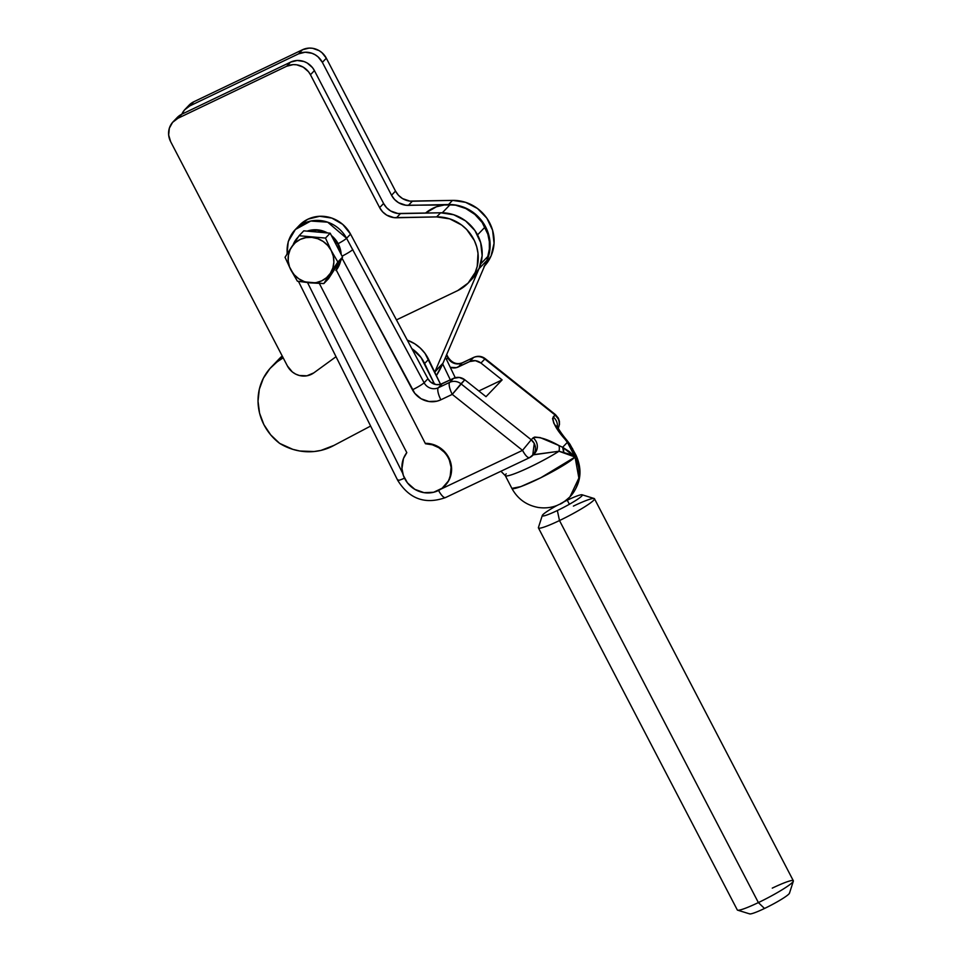 <?xml version="1.0" encoding="UTF-8"?>
<svg xmlns="http://www.w3.org/2000/svg" width="962" height="962" viewBox="0 0 962 962"><rect width="100%" height="100%" fill="white"/><g stroke="black" fill="none" stroke-linecap="round" stroke-linejoin="round"><path stroke-width="1.44" d="M472.077 278.956L479.16 268.314L482.142 255.724L480.675 242.64L474.939 230.567L465.584 220.899L453.679 214.73L440.608 212.782L397.895 213.492L390.644 210.979L386.604 207.72L383.597 203.499L314.418 70.611L312.506 67.641L307.203 63.011L304.016 61.532L297.174 60.486L290.608 62.121L181.866 114.177L176.551 118.23M287.397 365.945L292.352 371.969L295.659 374.098L299.302 375.481L306.914 375.805L313.792 372.883L336.027 356.71L313.792 372.883A18.05 17.112 43.9 0 1 287.397 365.945L170.647 141.654L287.397 365.945M468.133 283.068L472.101 278.932A39.707 37.65 -136.1 0 0 478.306 236.375A39.707 37.65 -136.1 0 0 440.608 212.782L436.64 216.907L396.476 217.761L400.445 213.624L396.476 217.761A18.05 17.112 43.9 0 1 379.629 207.624L383.597 203.499L379.629 207.624L310.449 74.735L314.418 70.611A18.05 17.112 -136.1 0 0 290.608 62.121L286.628 66.258L177.898 118.302L181.866 114.177L290.608 62.121L286.628 66.258A18.05 17.112 43.9 0 1 310.449 74.735L314.418 70.611L383.597 203.499A18.05 17.112 -136.1 0 0 400.445 213.624L440.608 212.782L436.64 216.907A39.707 37.65 43.9 0 1 474.338 240.5A39.707 37.65 43.9 0 1 468.133 283.068A39.707 37.65 43.9 0 1 457.744 290.572L396.452 319.901L457.744 290.572L468.109 283.093L475.192 272.45L477.236 266.306L478.006 253.283L476.707 246.777L474.35 240.524L466.69 229.485L461.616 225.024L449.711 218.855L436.64 216.907L393.927 217.628L386.676 215.115L382.635 211.856L379.629 207.624L310.449 74.735L308.537 71.777L303.234 67.148L296.657 64.803L293.206 64.622L286.628 66.258L177.898 118.302L172.583 122.366L169.336 128.223L168.663 135.005L170.647 141.654A18.05 17.112 43.9 0 1 173.172 121.717A18.05 17.112 43.9 0 1 177.898 118.302L181.866 114.177A18.05 17.112 -136.1 0 0 177.14 117.592L173.172 121.717M484.595 265.933A39.707 37.65 -136.1 0 0 490.019 223.581A39.707 37.65 -136.1 0 0 452.513 200.385L448.545 204.521L408.381 205.363L412.349 201.238L408.381 205.363A18.05 17.112 43.9 0 1 391.534 195.238L395.514 191.101L391.534 195.238L322.366 62.35L326.334 58.213A18.05 17.112 -136.1 0 0 302.513 49.735L298.545 53.86L189.803 105.916L193.771 101.78L302.513 49.735L298.545 53.86A18.05 17.112 43.9 0 1 322.366 62.35L326.334 58.213L395.514 191.101A18.05 17.112 -136.1 0 0 412.349 201.238L452.513 200.385L448.545 204.521A39.707 37.65 43.9 0 1 486.94 260.413L489.141 253.92L490.079 247.462L488.624 234.379L482.876 222.306L473.52 212.638L467.809 209.055L455.134 204.942L405.844 205.231L398.581 202.717L394.54 199.459L391.534 195.238L322.366 62.35L318.013 56.818L315.139 54.762L311.953 53.271L305.122 52.225L298.545 53.86L189.803 105.916L184.488 109.969L181.854 114.177A18.05 17.112 43.9 0 1 185.077 109.331A18.05 17.112 43.9 0 1 189.803 105.916L193.771 101.78A18.05 17.112 -136.1 0 0 189.045 105.195L185.077 109.331M188.456 105.844L193.771 101.78L302.513 49.735L309.091 48.1L312.542 48.28L319.107 50.625L321.981 52.694L326.334 58.213L395.514 191.101L398.508 195.334L402.549 198.593L409.812 201.106L452.513 200.385L465.584 202.333L477.489 208.501L486.844 218.182L492.592 230.255L494.047 243.338L491.077 255.928L483.982 266.57M567.267 500.204A22.559 2.405 152.5 0 1 582.323 494.949A22.559 2.405 152.5 0 1 557.347 510.533A22.559 2.405 152.5 0 1 542.291 515.5A22.559 2.405 152.5 0 1 557.142 505.411A22.559 2.405 152.5 0 0 542.291 515.788A22.559 2.405 152.5 0 0 557.347 510.533L559.499 520.55L557.347 510.533A22.559 2.405 152.5 0 0 582.082 494.781A22.559 2.405 152.5 0 0 567.267 500.204L569.384 504.268L567.267 500.204A22.559 2.405 152.5 0 0 564.093 501.767A22.559 2.405 152.5 0 1 567.267 500.204M542.291 515.5L538.431 527.513A31.59 3.355 -27.5 0 0 559.499 520.55A31.59 3.355 152.5 0 1 538.431 527.91L737.301 909.944A31.59 3.355 -27.5 0 0 758.381 902.584A31.59 3.355 152.5 0 1 737.638 910.172L749.687 913.9A22.559 2.405 -27.5 0 0 764.501 908.477A22.559 2.405 -27.5 0 0 789.477 892.892M772.27 888.13A31.59 3.355 152.5 0 1 793.337 881.18A31.59 3.355 152.5 0 1 758.381 902.584L559.499 520.55L758.381 902.584L764.501 908.477L758.381 902.584A31.59 3.355 -27.5 0 0 793.337 880.771L594.468 498.749A31.59 3.355 152.5 0 1 559.499 520.55A31.59 3.355 -27.5 0 0 594.143 498.508L582.082 494.781M749.458 913.732A22.559 2.405 -27.5 0 0 764.501 908.477A22.559 2.405 -27.5 0 0 789.477 893.181L793.337 881.18M573.4 506.096A31.59 3.355 152.5 0 1 594.468 498.749M555.387 414.67L553.174 416.943A10.835 10.269 43.9 0 1 557.347 426.851A10.835 10.269 -136.1 0 0 553.174 416.943C552.26 421.921 556.18 429.329 564.922 439.141A10.835 5.892 -39.6 0 1 566.955 440.343A10.835 5.892 140.4 0 0 564.922 439.141L567.388 442.328A10.835 7.131 -35.1 0 1 569.925 444.203L567.388 442.328L575.06 457.034A36.099 34.235 43.9 0 1 569.973 496.825L578.871 478.066L575.06 457.034L540.824 477.729L520.767 486.628L511.88 488.383A36.099 3.872 -27.3 0 0 540.824 477.729A36.099 3.872 -27.3 0 0 575.06 457.034L570.021 454.317L558.994 451.25A36.099 3.872 152.7 0 1 525.204 469.276A36.099 3.872 152.7 0 1 505.29 475.637A36.099 3.872 152.7 0 1 506.228 473.833M560.425 503.691A36.099 34.235 43.9 0 0 569.973 496.825C560.028 505.615 560.461 503.451 557.707 505.182C551.635 507.695 545.141 508.453 538.227 507.455C526.43 505.266 517.64 498.917 511.88 488.383L505.29 475.637L500.925 471.26M336.303 270.081A25.265 23.966 -136.1 0 0 340.849 259.752L339.778 263.768L336.303 270.081L425.469 443.759A25.265 23.966 43.9 0 1 448.34 458.02A25.265 23.966 43.9 0 1 444.781 485.87A25.265 23.966 43.9 0 1 404.774 478.703A25.265 23.966 43.9 0 1 406.806 452.633L319.348 283.453L406.806 452.633L403.475 458.513L401.96 468.626L403.367 475.468L407.443 482.864L414.85 489.357L424.05 492.664L433.621 492.267L442.123 488.227L448.256 481.168L450.12 476.827L451.094 467.34L448.737 457.599L444.276 452.212L438.804 447.691L432.371 444.793L425.469 443.759L336.303 270.081M340.392 260.437A25.265 23.966 43.9 0 1 335.906 270.49L342.556 257.119L328.511 278.691L323.821 283.586L328.511 278.691L340.392 260.437M337.927 244.42A25.265 23.966 43.9 0 1 340.656 253.439L342.556 257.119L337.854 262.013L323.821 283.586L297.402 281.217L310.149 282.876L304.257 281.577L298.821 278.812L294.228 274.771L290.764 269.733L297.402 281.217L289.538 266.943L288.203 261.075L288.42 255.134L290.175 249.543L299.074 235.726L303.776 230.832L307.84 231.193A25.265 23.966 43.9 0 1 326.13 232.828L330.194 233.189L332.094 236.88A25.265 23.966 43.9 0 1 337.927 244.42L340.656 253.439L330.194 233.189L303.776 230.832L299.074 235.726L325.493 238.083L330.194 233.189L325.493 238.083L331.217 250.529L337.854 262.013L342.556 257.119L332.094 236.88L337.927 244.42M341.161 254.425A25.265 23.966 -136.1 0 0 338.323 244.011A25.265 23.966 -136.1 0 0 338.155 243.675A25.265 23.966 -136.1 0 0 331.397 235.534M293.242 244.468A25.265 23.966 43.9 0 1 297.931 237.253A25.265 23.966 43.9 0 1 298.304 236.868L298.112 237.061A25.265 23.966 -136.1 0 1 298.328 236.844L297.931 237.253M327.561 232.96A25.265 23.966 -136.1 0 0 307.167 231.133M444.973 485.654A25.265 23.966 -136.1 0 0 445.178 485.449A25.265 23.966 -136.1 0 0 448.737 457.599A25.265 23.966 -136.1 0 0 425.865 443.35L432.768 444.384L439.201 447.282L444.672 451.803L448.737 457.599L451.491 466.931L451.479 471.741L448.653 480.76L445.105 485.521M558.056 418.662L558.345 418.121A10.835 1.166 152.7 0 1 558.056 418.662A10.835 10.269 -136.1 0 0 555.05 414.995L558.056 418.662A10.835 10.269 43.9 0 1 558.164 428.33A10.835 10.269 -136.1 0 0 558.056 418.662M285.041 257.287L290.764 269.733A23.461 22.246 43.9 0 1 291.594 246.993L295.406 242.604L300.276 239.406L305.88 237.626L311.82 237.386L317.713 238.684L323.148 241.45L327.753 245.49L331.217 250.529L333.297 256.217L333.862 262.181L332.864 267.989L330.375 273.28L326.563 277.657L321.693 280.856L316.101 282.636L310.149 282.876A23.461 22.246 43.9 0 1 290.764 269.733L285.041 257.287L291.594 246.993A23.461 22.246 43.9 0 1 311.82 237.386A23.461 22.246 43.9 0 1 331.217 250.529L325.493 238.083L299.074 235.726L285.041 257.287M328.619 275.986L330.375 273.28A23.461 22.246 43.9 0 1 310.149 282.876L323.821 283.586L328.619 275.986M335.942 264.863L337.854 262.013L331.217 250.529A23.461 22.246 43.9 0 1 330.375 273.28L335.942 264.863M462.782 362.662A10.835 3.235 64.6 0 0 462.421 362.758A10.835 3.235 64.6 0 0 462.121 362.975L473.52 357.563A10.835 3.235 -115.4 0 1 473.821 357.347A10.835 3.235 64.6 0 0 473.52 357.563L469.672 361.568L458.273 366.979A10.835 10.269 43.9 0 1 450.264 367.328L456.373 367.652L469.672 361.568L475.42 360.678L480.928 363.035L502.116 379.906L486.002 396.681L464.814 379.798L459.307 377.453L453.559 378.343L440.259 384.427L436.195 384.608L430.579 382.022L427.958 378.763L350.553 234.139L342.7 224.362L331.866 218.097L319.673 216.27L307.948 219.168L299.29 225.421M533.393 454.677L558.994 451.25L575.06 457.034L569.805 445.574L553.859 423.352L552.537 418.506L555.05 414.995L484.776 359.018A10.835 10.269 -136.1 0 0 473.52 357.563A10.835 10.269 43.9 0 1 484.776 359.018L555.471 414.634L485.209 358.658L480.928 363.035L502.116 379.906L478.835 390.969L502.116 379.906L486.002 396.681L464.814 379.798L452.26 394.384L522.534 450.36L440.764 489.189L522.534 450.36C525.673 456.024 528.114 458.381 529.858 457.443A10.835 3.235 -115.4 0 1 529.557 457.659A10.835 3.235 -115.4 0 1 522.534 450.36L531.228 439.778L522.534 450.36L452.26 394.384L460.966 383.802A10.835 10.269 -136.1 0 0 449.699 382.347A10.835 3.235 64.6 0 0 452.26 394.384A10.835 3.235 -115.4 0 1 449.699 382.347L438.311 387.758A10.835 3.235 64.6 0 0 440.873 399.795L452.26 394.384L440.873 399.795A10.835 3.235 -115.4 0 1 438.311 387.758A10.835 10.269 43.9 0 1 424.11 382.768L346.573 238.287L327.657 222.162L310.75 221.044L295.37 229.497A32.492 30.808 43.9 0 1 346.573 238.287A10.835 1.118 151.8 0 1 338.155 243.675A10.835 1.118 -28.2 0 0 346.573 238.287L350.553 234.139A32.492 30.808 -136.1 0 0 299.35 225.361L295.37 229.497L288.275 241.474L287.001 254.16M556.914 425.853C559.006 430.002 562.349 434.836 566.955 440.343L569.925 444.203A10.835 7.131 -35.1 0 1 570.526 445.37L573.508 450.685L575.06 457.034A36.099 3.872 -27.3 0 0 576.01 455.242A36.099 3.872 152.7 0 1 575.06 457.034L562.626 447.282L563.72 452.441A10.835 6.638 -67 0 0 562.626 447.282L569.468 451.671L575.06 457.034L572.474 448.412M566.955 440.343A10.835 5.892 -39.6 0 1 567.712 442.171M448.196 357.431A10.835 1.118 151.8 0 1 447.919 357.984A10.835 10.269 -136.1 0 0 462.121 362.975L473.52 357.563L469.672 361.568A10.835 10.269 43.9 0 1 480.928 363.035L485.209 358.694M485.209 358.658C481.709 356.06 477.922 355.627 473.821 357.347L462.421 362.758C456.878 364.851 452.14 363.083 448.208 357.443A10.835 1.118 -28.2 0 1 447.919 357.984L446.5 359.463L447.919 357.984L446.416 355.17L447.919 357.984A10.835 10.269 -136.1 0 0 462.121 362.975L458.273 366.979L462.121 362.975A10.835 3.235 -115.4 0 1 462.457 362.746M445.141 497.667A36.099 34.235 43.9 0 0 445.815 497.354A10.835 3.235 -115.4 0 1 445.49 497.582A10.835 3.235 -115.4 0 1 438.576 490.44A10.835 3.235 64.6 0 0 445.514 497.57C425.216 504.749 409.283 499.001 397.691 480.315A10.835 1.215 -26.5 0 0 404.509 478.174A10.835 1.215 153.5 0 1 397.703 480.327A10.835 1.215 153.5 0 1 397.979 479.761M402.741 473.412L307.551 282.624L402.741 473.412M534.247 443.446L531.228 439.778A10.835 10.269 43.9 0 1 532.72 455.387L534.247 443.446M529.858 457.443L532.72 455.387A10.835 10.269 43.9 0 1 529.858 457.443M445.514 497.57L529.557 457.659L534.583 453.439A10.835 10.269 -136.1 0 0 533.092 437.83L531.228 439.778L460.966 383.802L531.228 439.778L533.092 437.83A10.835 10.269 43.9 0 1 534.824 453.186M338.155 243.675A25.265 23.966 43.9 0 1 338.323 244.011A25.265 23.966 43.9 0 1 341.137 253.968M342.063 256.169A10.835 1.118 -28.2 0 0 352.813 249.555A10.835 1.118 151.8 0 1 342.063 256.169M532.78 454.918L558.994 451.25A10.835 5.327 -62.9 0 0 558.826 445.49C546.969 438.9 538.395 436.351 533.092 437.83L534.728 437.049L540.175 437.602L558.826 445.49A10.835 5.327 117.1 0 1 558.994 451.25A36.099 3.872 152.7 0 1 526.19 468.831A36.099 3.872 152.7 0 1 505.471 475.829M341.943 258.056L412.457 389.814A10.835 1.118 -28.2 0 0 424.11 382.768A10.835 1.118 151.8 0 1 412.457 389.814A21.657 20.539 -136.1 0 0 440.873 399.795L437.073 401.154L428.944 401.515L421.128 398.773L414.778 393.314L341.943 258.056M562.626 447.282L558.826 445.49L562.626 447.282L567.388 442.328L562.626 447.282M287.277 253.715A32.492 30.808 43.9 0 1 295.37 229.497M424.11 382.768L427.958 378.763L350.553 234.139L346.573 238.287L424.11 382.768L427.958 378.763A10.835 10.269 -136.1 0 0 442.159 383.742L453.559 378.343L449.699 382.347A10.835 10.269 43.9 0 1 460.966 383.802L464.814 379.798A10.835 10.269 -136.1 0 0 453.559 378.343L449.699 382.347L438.311 387.758L442.159 383.742L438.311 387.758A10.835 10.269 43.9 0 1 424.11 382.768M307.84 231.193L317.051 230.267L326.13 232.828L307.84 231.193M293.169 244.661L298.112 237.061M440.572 384.343L424.988 353.343L420.274 348.064L414.682 343.747L407.287 340.139A36.099 34.235 -136.1 0 1 428.607 359.391L440.572 384.343M434.571 384.235L421.019 357.479L411.82 348.605A36.099 34.235 43.9 0 1 424.639 363.516L428.607 359.391L424.639 363.516L434.571 384.235M455.242 377.717L445.49 357.359L455.242 377.717M450.324 379.87L442.676 363.913L450.324 379.87M425.505 213.095L436.375 206.794L445.514 204.702L455.555 205.159L465.776 208.513L474.867 214.43L482.178 222.487L487.854 234.199L489.333 241.606L489.357 249.086L486.94 260.437L442.989 363.203L436.375 375.601A90.236 85.57 -136.1 0 0 442.989 363.203L434.74 372.174A90.236 85.57 43.9 0 0 435.04 371.464L479.004 268.699L435.04 371.464L442.989 363.203L486.94 260.437L487.938 256.361A39.707 37.662 -136.1 0 0 484.992 227.128L477.549 234.872L484.992 227.128A40.308 38.227 -136.1 0 0 450.252 204.521A39.707 37.65 -136.1 0 0 425.505 213.095M279.245 358.802L282.215 355.964A52.417 49.699 -136.1 0 0 279.293 358.754L271.356 367.015A52.417 49.699 43.9 0 1 278.715 360.774L283.189 357.852L278.715 360.774L282.612 356.734L269.949 368.542L263.36 378.234L259.307 389.333L258.02 401.19L259.572 413.179L263.877 424.615L270.695 434.872L279.641 443.374A52.417 49.699 43.9 0 1 271.356 367.015M370.623 426.058L333.994 445.394L320.983 450.396L314.033 451.539L299.831 451.01L292.833 449.35L279.641 443.374A55.099 52.249 43.9 0 0 333.994 445.394L370.623 426.058M440.536 212.782L442.304 212.782L450.252 204.521L442.304 212.782M479.004 268.699L486.94 260.437L479.004 268.699M480.772 263.816L487.938 256.361L480.772 263.816M555.471 414.634L558.345 418.121L559.391 421.248L559.463 424.47L558.188 428.379M569.925 444.203L576.01 455.242C582.852 470.394 580.832 484.259 569.973 496.825M448.208 357.443L446.669 354.581M397.691 480.315L298.46 281.397"/></g></svg>

